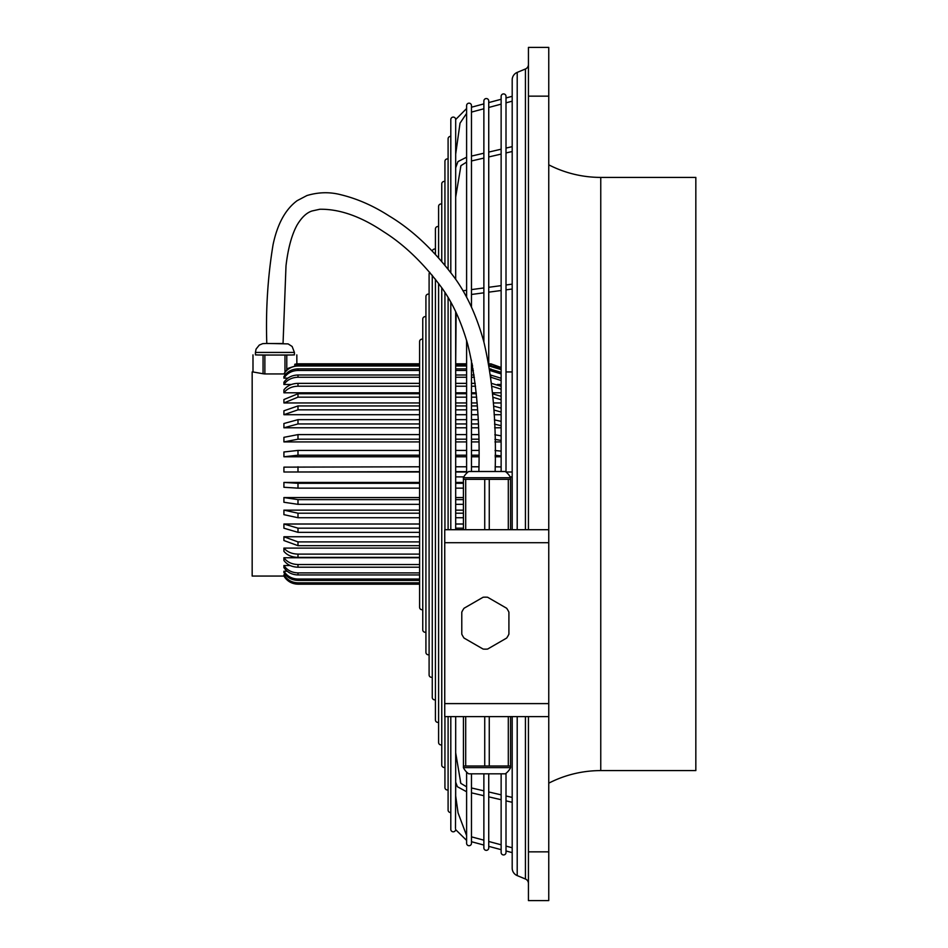 <?xml version="1.0" encoding="UTF-8"?>
<svg xmlns="http://www.w3.org/2000/svg" width="948" height="948" viewBox="0 0 948 948"><rect width="100%" height="100%" fill="white"/><g stroke="black" fill="none" stroke-linecap="round" stroke-linejoin="round"><path stroke-width="1.42" d="M419.597 513.2L297.992 513.2L283.914 510.143L283.914 514.669L297.992 517.726L419.597 517.726M512.193 529.707L512.193 79.905A8.129 8.129 0 0 1 517.205 72.392L517.205 529.707M512.193 716.605L512.193 868.095A8.129 8.129 0 0 0 517.205 875.608L525.429 879.009A4.87 4.87 0 0 1 528.439 883.512M525.429 529.707L525.429 68.991A4.87 4.87 0 0 0 528.439 64.488M548.762 783.167A113.76 113.76 0 0 1 600.759 770.594L695.832 770.594L695.832 177.406L600.759 177.406L600.759 770.594M548.762 164.833A113.76 113.76 0 0 0 600.759 177.406M463.442 517.726L455.68 517.726M463.442 504.336L455.68 504.336M419.597 504.336L297.992 504.336L283.914 502.262L283.914 497.558L419.597 497.558M455.68 513.2L463.442 513.2M283.914 510.143L419.597 510.143M455.68 510.143L463.442 510.143M455.68 781.555L455.68 716.605L455.68 752.795L460.823 783.356L466.606 786.84L460.823 783.356L460.349 781.567M528.439 851.849L548.762 851.849L548.762 900.6L528.439 900.6L528.439 716.605M528.439 529.707L528.439 47.4L548.762 47.4L548.762 529.707L444.742 529.707L444.742 542.718L548.762 542.718L548.762 851.849M419.597 532.349L297.992 532.349L283.914 528.202L283.914 524.019L419.597 524.019M283.914 524.019L297.992 528.166L419.597 528.166M455.68 528.166L463.442 528.166M455.49 828.434L455.68 782.23L455.68 795.917L458.062 812.874L466.606 835.567M450.81 716.605L450.81 829.37A2.441 2.441 0 0 0 453.582 831.787A2.441 2.441 0 0 0 455.668 829.654L455.68 829.37M253.009 371.936L252.168 371.936L252.168 576.064L283.914 576.064C287.161 581.266 291.854 583.98 297.992 584.181L419.597 584.181L297.992 584.181C291.854 583.98 287.161 581.266 283.914 576.052L284.293 576.052M512.193 476.88L510.166 476.88M463.845 476.88L455.68 476.88M512.193 472.009L506.007 472.009M466.606 472.009L455.68 472.009L466.606 472.009M455.68 311.691L455.68 529.707M455.68 524.019L463.442 524.019M528.439 47.4L548.762 47.4M283.914 497.558L297.992 499.62L419.597 499.62M455.68 499.62L463.442 499.62M455.68 497.558L463.442 497.558M287.22 571.253L283.914 571.253L283.914 572.616C287.149 577.616 291.842 580.212 297.992 580.413L419.597 580.413M419.597 583.482L297.992 583.482C291.842 583.281 287.149 580.591 283.914 575.436L283.914 574.784L285.49 574.784M290.147 565.529L283.914 565.529L283.914 567.579C287.149 572.296 291.842 574.761 297.992 574.95L419.597 574.95M283.914 571.241C287.161 576.254 291.854 578.861 297.992 579.05L419.597 579.05M283.914 574.784C287.161 579.951 291.854 582.641 297.992 582.83L419.597 582.83M283.914 565.518C287.161 570.258 291.854 572.711 297.992 572.9L419.597 572.9M294.425 354.825L291.806 354.979L294.425 354.884L294.425 352.443L255.415 352.443L256.067 349.089L259.278 345.084L262.703 343.65L266.779 343.437L288.121 343.899L292.15 346.494L294.425 352.443M490.863 363.819L501.137 367.492L490.863 363.819L488.741 363.949M501.137 367.611L490.863 363.949M297.992 363.819L419.597 363.819L294.792 364.269L296.854 363.866L296.831 354.896L296.854 363.866L297.992 363.819M455.68 363.819L466.606 363.819L455.68 363.819L456.13 312.65M471.476 363.819L472.187 363.819L471.476 363.819L471.476 360.216L471.476 471.512M284.969 372.315L283.914 373.95L264.871 373.95L264.871 355.085L291.806 354.979L284.969 355.085L284.969 372.315L286.782 370.04L286.782 355.073M283.914 373.95L285.905 373.986M419.597 365.987L297.992 365.987C291.842 366.189 287.149 368.855 283.914 373.986M286.782 370.04L288.382 368.227L297.992 365.134L419.597 365.134M252.986 371.948L252.986 354.884L253.009 371.96L263.058 373.749L263.058 355.073L258.034 354.979L284.969 355.085M255.415 354.825L258.034 354.979L255.415 354.884L255.415 352.443M263.058 355.073L264.871 355.085M263.058 373.749L264.871 373.95M501.137 369.601L489.085 365.987M472.578 365.987L471.476 365.987M466.606 365.987L455.68 365.987M455.68 365.134L466.606 365.134M471.476 365.134L472.424 365.134M488.931 365.134L501.137 368.736M294.804 365.442L294.792 364.269M472.211 363.949L471.476 363.949M466.606 363.949L455.68 363.949M419.597 363.949L297.992 363.949M495.129 471.512C496.539 423.092 492.794 379.899 483.871 341.932C476.797 316.348 467.091 295.018 454.744 277.954C434.314 250.592 412.475 229.937 389.19 215.99C373.405 205.811 357.289 198.725 340.818 194.731C329.726 191.828 318.421 192.1 306.891 195.561L297.151 200.668C285.407 209.342 277.373 224.048 273.048 244.762C267.763 276.923 265.689 309.83 266.791 343.496L283.049 343.496L286 265.843C288.05 248.388 291.735 234.808 297.044 225.103C301.654 217.365 306.666 212.648 312.093 210.966L319.796 209.259C339.609 208.927 360.927 216.452 383.75 231.81C404.535 244.868 423.993 263.698 442.135 288.275C452.777 303.147 461.321 321.905 467.767 344.562C476.453 379.721 480.15 422.038 478.87 471.512M492.676 393.811L501.137 396.359M501.137 399.772L492.972 397.259M476.654 397.165L471.476 397.165M466.606 397.165L455.68 397.165M419.597 397.165L297.992 397.165L283.914 402.947L419.597 402.947M283.914 402.947L283.914 399.535L297.992 393.74L419.597 393.74M455.68 393.74L466.606 393.74M471.476 393.74L476.346 393.74M419.597 383.359L297.992 383.359C291.854 383.513 287.161 385.718 283.914 389.936L283.914 392.792L419.597 392.792M419.597 386.215L297.992 386.215C291.842 386.381 287.149 388.585 283.914 392.804M455.68 383.359L466.606 383.359M471.476 383.359L475.209 383.359M491.585 383.371L501.137 386.322M455.68 392.792L466.606 392.792M471.476 392.792L476.252 392.792M492.581 392.792L501.137 392.792M501.137 389.19L491.905 386.239M475.552 386.215L471.476 386.215M466.606 386.215L455.68 386.215M419.597 450.419L297.992 450.419L283.914 451.983L283.914 456.77L419.597 456.77M419.597 455.206L297.992 455.206L283.914 456.77M455.68 450.419L466.606 450.419M471.476 450.419L478.799 450.419M495.057 450.525L501.137 451.13M455.68 456.77L466.606 456.77M471.476 456.77L478.847 456.77M495.105 456.77L501.137 456.77M501.137 455.917L495.093 455.313M478.835 455.206L471.476 455.206M466.606 455.206L455.68 455.206M478.657 439.185L471.476 439.185M466.606 439.185L455.68 439.185M419.597 439.185L297.992 439.185L283.914 441.922L419.597 441.922M283.914 441.922L283.914 437.336L297.992 434.599L419.597 434.599M455.68 434.599L466.606 434.599M471.476 434.599L478.562 434.599M494.832 434.765L501.137 435.831M501.137 440.417L494.927 439.362M455.68 441.922L466.606 441.922M471.476 441.922L478.704 441.922M494.963 441.922L501.137 441.922M419.597 564.522L297.992 564.522C291.854 564.356 287.161 562.093 283.914 557.744L283.914 560.434C287.149 564.783 291.842 567.034 297.992 567.212L419.597 567.212M283.914 557.744L419.597 557.744M419.597 466.783L283.914 467.139L283.914 472.009L419.597 472.009M419.597 471.654L283.914 472.009M455.68 466.783L466.606 466.783M471.476 466.783L478.87 466.783M495.129 466.807L501.137 466.937M466.606 471.654L455.68 471.654M419.597 419.656L297.992 419.656L283.914 423.507L283.914 427.797L419.597 427.797M419.597 423.946L297.992 423.946L283.914 427.797M455.68 419.656L466.606 419.656M471.476 419.656L478.088 419.656M494.37 419.834L501.137 421.386M455.68 427.797L466.606 427.797M471.476 427.797L478.385 427.797M494.655 427.797L501.137 427.797M501.137 425.688L494.536 424.147M478.254 423.946L471.476 423.946M466.606 423.946L455.68 423.946M419.597 554.106L297.992 554.106C291.854 553.964 287.161 551.949 283.914 548.074L283.914 551.357M419.597 557.377L297.992 557.377C291.842 557.223 287.149 555.208 283.914 551.345M283.914 548.086L419.597 548.086M419.597 368.891L297.992 368.891C291.854 369.08 287.161 371.64 283.914 376.593L283.914 378.145L287.872 378.145M419.597 370.455L297.992 370.455C291.842 370.656 287.149 373.216 283.914 378.157M455.68 368.891L466.606 368.891M471.476 368.891L473.088 368.891M489.559 368.891L501.137 372.363M501.137 373.927L489.808 370.455M473.36 370.455L471.476 370.455M466.606 370.455L455.68 370.455M463.442 488.149L455.68 488.149M419.597 488.149L297.992 488.149L283.914 487.284L283.914 482.437L419.597 482.437M283.914 482.437L297.992 483.302L419.597 483.302M455.68 483.302L463.442 483.302M455.68 482.437L463.442 482.437M419.597 405.934L297.992 405.934L283.914 410.804L283.914 414.703L419.597 414.703M419.597 409.832L297.992 409.832L283.914 414.703M455.68 405.934L466.606 405.934M471.476 405.934L477.33 405.934M493.635 406.076L501.137 408.138M477.579 409.832L471.476 409.832M466.606 409.832L455.68 409.832M455.68 414.703L466.606 414.703M471.476 414.703L477.851 414.703M494.133 414.703L501.137 414.703M501.137 412.036L493.872 409.998M419.597 545.669L297.992 545.669L283.914 540.526L283.914 536.758L419.597 536.758M283.914 536.758L297.992 541.901L419.597 541.901M419.597 375.005L297.992 375.005C291.854 375.183 287.161 377.6 283.914 382.234L283.914 384.461L291.463 384.461M419.597 377.245L297.992 377.245C291.842 377.434 287.149 379.84 283.914 384.473M455.68 375.005L466.606 375.005M471.476 375.005L474.071 375.005M490.495 375.005L501.137 378.264M497.38 384.461L501.137 384.461M501.137 380.504L490.803 377.245M474.391 377.245L471.476 377.245M466.606 377.245L455.68 377.245M455.68 402.947L466.606 402.947M471.476 402.947L477.117 402.947M493.422 402.947L501.137 402.947M505.331 471.512L468.668 471.512A16.46 16.46 0 0 0 463.406 477.709L510.593 477.709A16.46 16.46 0 0 0 505.331 471.512M465.705 529.707L465.705 479.333L463.406 479.333L463.442 529.707M465.705 479.333L484.736 479.333L484.736 529.707M489.263 529.707L489.263 479.333L508.306 479.333L508.306 529.707M510.569 529.707L510.569 479.333L508.306 479.333M510.569 479.333L510.593 477.709M489.263 479.333L484.736 479.333M548.762 529.707L548.762 542.718M548.762 716.605L444.742 716.605L444.742 542.718M510.569 716.605L510.569 766.008L489.263 766.008L489.263 716.605M463.442 716.605L463.442 766.008L489.263 766.008M465.705 766.008L465.705 716.605M484.736 766.008L484.736 716.605M463.442 766.008L463.406 767.631L510.593 767.631A16.46 16.46 0 0 1 505.331 773.817L468.668 773.817L505.331 773.817M463.406 767.631A16.46 16.46 0 0 0 468.668 773.817M508.306 766.008L508.306 716.605M508.91 634.153A25.999 25.999 0 0 1 506.647 638.063L487.616 649.06A25.999 25.999 0 0 1 483.089 649.06L464.046 638.063A25.999 25.999 0 0 1 461.783 634.153L461.783 612.159A25.999 25.999 0 0 1 464.046 608.249L483.089 597.252A25.999 25.999 0 0 1 487.616 597.252L506.647 608.249A25.999 25.999 0 0 1 508.91 612.159L508.91 634.153M425.925 316.739A2.441 2.441 0 0 0 422.761 319.061L422.761 629.827A2.441 2.441 0 0 0 425.925 632.162M422.761 609.623A2.441 2.441 0 0 1 419.597 607.301L419.597 341.6A2.441 2.441 0 0 1 422.761 339.266M432.312 250.995A2.441 2.441 0 0 1 435.428 249.146M435.428 699.743A2.441 2.441 0 0 1 432.264 697.42L432.264 275.264M435.428 254.254L435.428 228.942A2.441 2.441 0 0 1 438.592 226.619M438.592 722.281A2.441 2.441 0 0 1 435.428 719.959L435.428 279.198M441.756 287.754L441.756 765.012A2.441 2.441 0 0 0 444.932 767.335M441.756 261.293L441.756 183.876A2.441 2.441 0 0 1 444.932 181.554M450.81 272.526L450.81 119.519A2.441 2.441 0 0 1 453.582 117.114A2.441 2.441 0 0 1 455.68 119.519L466.606 108.522M466.606 113.393L460.029 123.169L455.68 154.133L455.68 167.772L457.955 161.598L466.606 157.202L457.955 161.598L455.68 167.772M460.503 167.334L460.929 165.663L466.606 162.096L460.929 165.663L455.68 197.089L455.68 279.305L455.68 119.519M483.871 845.047L471.476 841.717L471.476 843.293A2.441 2.441 0 0 1 469.035 845.723A2.441 2.441 0 0 1 466.606 843.293L466.606 772.087M466.606 473.253L466.606 340.427M466.606 297.293L466.606 105.607A2.441 2.441 0 0 1 469.035 103.166A2.441 2.441 0 0 1 471.476 105.607L471.476 107.219L483.871 103.889M471.476 843.293L471.476 773.817L471.476 787.966L483.871 790.845L471.476 787.966M483.871 292.814L471.476 294.473L471.476 307.152L471.476 105.607M488.741 773.817L488.741 847.915A2.441 2.441 0 0 1 486.312 850.356A2.441 2.441 0 0 1 483.871 847.915L483.871 773.817M483.871 341.92L483.871 100.974A2.441 2.441 0 0 1 486.312 98.545A2.441 2.441 0 0 1 488.741 100.974L488.741 364.068M501.137 773.817L501.137 852.536A2.441 2.441 0 0 0 505.924 853.176A2.441 2.441 0 0 0 506.007 852.536L506.007 773.307M506.007 472.021L506.007 96.352A2.441 2.441 0 0 0 503.258 93.935A2.441 2.441 0 0 0 501.137 96.352L501.137 471.512M448.096 789.874A2.441 2.441 0 0 1 444.932 787.539L444.932 716.605M444.932 529.707L444.932 292.47M444.932 265.061L444.932 161.35A2.441 2.441 0 0 1 448.096 159.027M429.1 654.689A2.441 2.441 0 0 1 425.925 652.366L425.925 296.534A2.441 2.441 0 0 1 429.1 294.212M441.756 744.808A2.441 2.441 0 0 1 438.592 742.485L438.592 283.345M438.592 257.702L438.592 206.415A2.441 2.441 0 0 1 441.756 204.081M432.264 677.216A2.441 2.441 0 0 1 429.1 674.893L429.1 274.008A2.441 2.441 0 0 1 429.776 272.313M450.81 529.707L450.81 302.246M450.81 812.495A2.441 2.441 0 0 1 448.096 810.078L448.096 716.605M448.096 529.707L448.096 297.542M448.096 268.995L448.096 138.823A2.441 2.441 0 0 1 450.81 136.393M483.871 108.771L471.476 112.089L471.476 156.088L483.871 153.209L471.476 156.088M471.476 160.959L483.871 158.091L471.476 160.959L471.476 289.602L483.871 287.943M483.871 795.716L471.476 792.848L471.476 836.847L483.871 840.165M297.992 513.2L297.992 517.726M517.205 716.605L517.205 875.608M525.429 879.009L525.429 716.605M297.992 528.166L297.992 532.349M528.439 96.151L548.762 96.151M297.992 499.62L297.992 504.336M297.992 579.05L297.992 580.413M297.992 582.83L297.992 583.482M297.992 572.9L297.992 574.95M297.992 365.134L297.992 365.987M490.863 365.987L490.863 365.134M297.992 393.74L297.992 397.165M297.992 383.359L297.992 386.215M297.992 450.419L297.992 455.206M297.992 434.599L297.992 439.185M297.992 564.522L297.992 567.212M297.992 466.783L297.992 471.654M297.992 419.656L297.992 423.946M297.992 554.106L297.992 557.377M297.992 368.891L297.992 370.455M490.863 370.455L490.863 368.891M297.992 483.302L297.992 488.149M297.992 405.934L297.992 409.832M297.992 541.901L297.992 545.669M297.992 375.005L297.992 377.245M490.863 377.245L490.863 375.005M444.742 703.606L548.762 703.606M455.668 782.136L457.351 786.698L466.606 791.746L457.351 786.698L455.68 782.23M512.193 852.631L506.007 850.972M501.137 849.669L488.741 846.351M455.668 829.654L466.606 840.402M512.193 802.292L506.007 800.859M501.137 799.721L488.741 796.853M517.205 72.392L525.429 68.991M463.406 479.333L463.406 477.709M462.98 290.799L466.606 290.266M488.741 287.291L501.137 285.632M506.007 284.969L512.193 284.151M488.741 107.468L501.137 104.138M506.007 102.834L512.193 101.175M512.193 151.514L506.007 152.948L512.193 151.514M501.137 154.086L488.741 156.953L501.137 154.086M506.007 371.936L512.193 371.936M510.593 766.008L510.593 767.631M512.193 96.305L506.007 97.964M501.137 99.267L488.741 102.585M488.741 152.083L501.137 149.203L488.741 152.083M506.007 148.078L512.193 146.644L506.007 148.078M512.193 797.41L506.007 795.988L512.193 797.41M501.137 794.851L488.741 791.971L501.137 794.851M512.193 847.761L506.007 846.102M501.137 844.798L488.741 841.48M512.193 289.022L506.007 289.851M501.137 290.503L488.741 292.162M466.606 295.124L465.515 295.278"/></g></svg>
